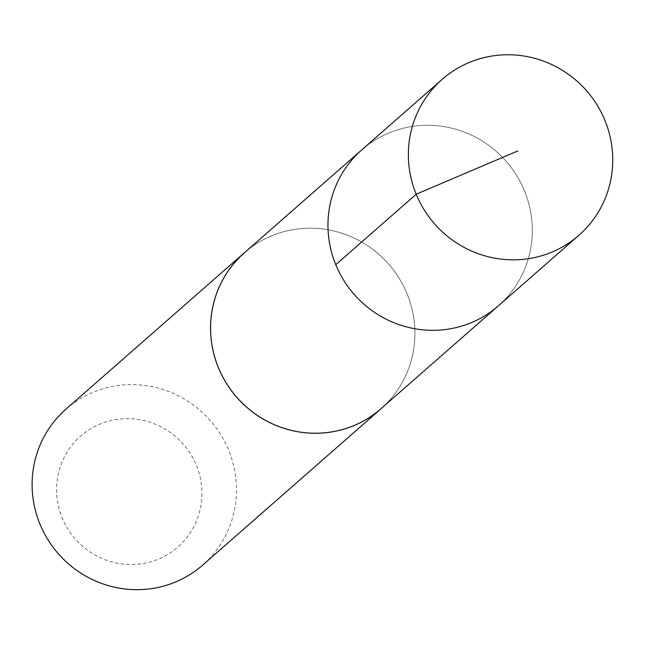 <?xml version="1.0" encoding="UTF-8"?>
<svg xmlns="http://www.w3.org/2000/svg" width="645" height="645" viewBox="0 0 645 645"><rect width="100%" height="100%" fill="white"/><g stroke="black" fill="none" stroke-linecap="round" stroke-linejoin="round"><path stroke-width="0.48" stroke-dasharray="3.23 2.42" d="M498.456 305.77A103.668 101.015 48.8 0 0 506.091 161.218A103.668 101.015 48.8 0 0 361.781 149.858A103.668 101.015 48.8 0 1 506.091 161.218A103.668 101.015 48.8 0 1 498.456 305.77M244.399 252.792A103.643 100.991 -131.2 0 1 354.395 238.239A103.643 100.991 -131.2 0 1 414.88 333.578A103.643 100.991 -131.2 0 1 381.042 408.672M246.511 250.937A103.684 101.031 -131.2 0 1 355.701 238.827A103.684 101.031 -131.2 0 1 414.92 333.578A103.684 101.031 -131.2 0 1 383.162 406.818M65.951 409.172A103.684 101.031 -131.2 0 1 175.98 394.627A103.684 101.031 -131.2 0 1 236.489 489.998A103.684 101.031 -131.2 0 1 202.651 565.109M201.925 493.61A73.756 71.861 -131.2 0 1 92.759 553.7A73.756 71.861 -131.2 0 1 93.025 427.417A73.756 71.861 -131.2 0 1 201.925 493.61"/><path stroke-width="0.97" d="M442.196 79.343L361.781 149.858A103.668 101.015 48.8 0 0 327.958 224.944A103.668 101.015 48.8 0 0 388.443 320.299A103.668 101.015 48.8 0 0 498.456 305.77L381.042 408.672A103.643 100.991 -131.2 0 1 271.061 423.193A103.643 100.991 -131.2 0 1 210.584 327.862A103.643 100.991 -131.2 0 1 244.399 252.792L361.781 149.858A103.668 101.015 48.8 0 0 327.958 224.944A103.668 101.015 48.8 0 0 388.443 320.299A103.668 101.015 48.8 0 0 498.456 305.77L578.896 235.28A103.684 101.031 -131.2 0 1 468.867 249.808A103.684 101.031 -131.2 0 1 408.366 154.445A103.684 101.031 -131.2 0 1 442.196 79.343A103.684 101.031 -131.2 0 1 552.233 64.782A103.684 101.031 -131.2 0 1 612.75 160.162A103.684 101.031 -131.2 0 1 578.896 235.28M383.162 406.818A103.684 101.031 -131.2 0 1 381.082 408.688A103.684 101.031 -131.2 0 1 236.763 397.32A103.684 101.031 -131.2 0 1 244.382 252.751A103.684 101.031 -131.2 0 1 246.511 250.937M381.082 408.688L202.651 565.109A103.684 101.031 -131.2 0 1 58.332 553.741A103.684 101.031 -131.2 0 1 65.951 409.172L244.382 252.751M335.787 264.716L416.202 194.218L517.822 150.93"/></g></svg>
